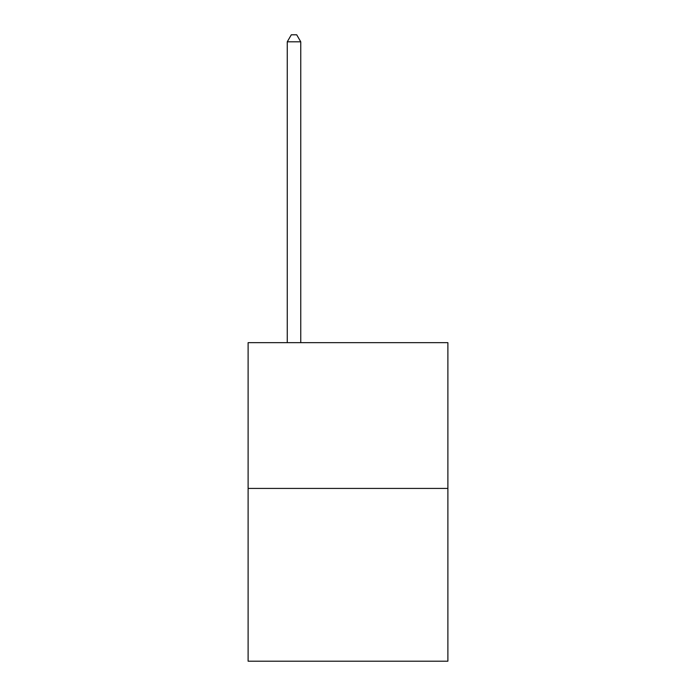 <?xml version="1.0" encoding="UTF-8"?>
<svg xmlns="http://www.w3.org/2000/svg" width="696" height="696" viewBox="0 0 696 696"><rect width="100%" height="100%" fill="white"/><g stroke="black" fill="none" stroke-linecap="round" stroke-linejoin="round"><path stroke-width="1.04" d="M447.885 488.427L447.885 342.658L248.115 342.658L248.115 661.2L447.885 661.2L447.885 488.427L248.115 488.427M300.759 342.658L300.759 41.821L287.257 41.821L287.257 342.658M287.257 41.821L291.311 34.8L296.705 34.8L300.759 41.821"/></g></svg>
